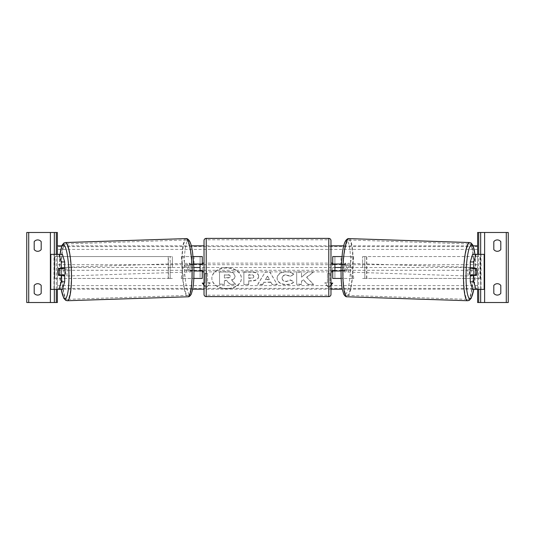 <?xml version="1.0" encoding="UTF-8"?>
<svg xmlns="http://www.w3.org/2000/svg" width="535" height="535" viewBox="0 0 535 535"><rect width="100%" height="100%" fill="white"/><g stroke="black" fill="none" stroke-linecap="round" stroke-linejoin="round"><path stroke-width="0.4" stroke-dasharray="2.67 2.01" d="M202.277 278.441L200.09 278.441L200.09 256.559L202.277 256.559L202.277 278.441L200.09 278.441L200.09 271.004L192.58 271.004A4.38 0.762 90 0 1 192.272 267.5A4.38 0.762 90 0 1 192.58 263.996L200.09 263.996L200.09 256.559L183.371 256.559L185.27 267.5L183.371 278.441L194.011 278.441L181.211 278.441L183.117 267.5L181.211 256.559L183.371 256.559M193.71 263.996L190.42 263.996A4.38 0.762 -90 0 0 190.119 267.5A4.38 0.762 -90 0 0 190.42 271.004L193.938 271.004M192.58 271.004L190.42 271.004M193.108 256.559L181.211 256.559M191.851 263.996L191.851 256.559L194.011 256.559L194.011 263.996M193.817 278.441L191.851 278.441L191.851 271.004M181.211 278.441L183.371 278.441M200.09 264.437L200.09 270.563L200.09 264.437L202.718 264.437L202.718 263.12M202.277 270.563L202.277 264.437M200.09 278.441L194.011 278.441L194.011 271.004M202.277 256.559L200.09 256.559M202.277 267.5L334.91 267.5L334.91 256.559L351.629 256.559L349.729 267.5L351.629 278.441L340.989 278.441L353.789 278.441L351.883 267.5L353.789 256.559L351.629 256.559M183.117 267.5L185.27 267.5M200.09 263.996L202.277 263.996M192.58 263.996L190.42 263.996M200.09 271.004L202.277 271.004M41.195 249.551A4.38 4.38 0 0 1 34.193 249.551L34.193 241.673A4.38 4.38 0 0 1 41.195 241.673L41.195 249.551M26.75 302.516L26.75 232.484L57.392 232.484L57.392 302.516L26.75 302.516M41.195 285.449A4.38 4.38 0 0 0 34.193 285.449L34.193 293.327A4.38 4.38 0 0 0 41.195 293.327L41.195 285.449M62.421 289.388L54.236 289.388L57.392 289.388L57.392 254.366L50.972 254.366L57.392 254.366L57.392 289.388L54.008 289.388L54.008 254.366M54.329 289.388L54.329 254.366M54.329 302.516L54.329 232.484M204.029 271.88L204.029 263.12L204.029 271.88M330.971 271.88L330.971 263.12L330.971 271.88M332.282 271.88L332.282 270.563L334.91 270.563L334.91 264.437L332.282 264.437L332.282 263.12M202.718 271.88L202.718 270.563L200.09 270.563M204.029 240.583L204.029 294.417M330.971 294.417L330.971 240.583M328.784 263.12L328.784 271.88L328.784 263.12L206.216 263.12L206.216 271.88L206.216 263.12M328.784 271.88L206.216 271.88M206.216 239.794L206.216 295.206L206.216 239.794L328.784 239.794L328.784 295.206L206.216 295.206M328.784 295.206L328.784 239.794M61.886 268.737A4.38 0.762 -90 0 0 61.659 271.88A4.38 0.762 -90 0 0 61.866 274.863M64.702 275.378L58.516 275.378M62.421 254.366L54.236 254.366L54.356 289.388L50.972 289.388L54.008 289.388M64.702 268.376L58.516 268.376M54.236 289.388L54.236 254.366M50.838 289.388L54.289 289.388L54.289 254.366L50.838 254.366M50.731 289.388L50.731 254.366M61.893 268.697L58.429 268.811A4.38 0.762 -90 0 0 58.308 269.693M64.702 275.532A4.38 0.762 88.1 0 1 64.354 276.08A4.38 0.762 88.1 0 1 63.451 271.706A4.38 0.762 88.1 0 1 64.066 267.333A4.38 0.762 88.1 0 1 64.595 268.376M63.458 275.378A4.38 0.762 88.1 0 1 63.056 276.12A4.38 0.762 88.1 0 1 62.608 275.378M62.475 274.843A4.38 0.762 88.1 0 1 62.468 274.809L63.558 274.809M58.596 274.936L62.468 274.809M62.328 268.376A4.38 0.762 88.1 0 1 62.776 267.373A4.38 0.762 88.1 0 1 63.29 268.376M188.394 267.627A4.38 0.762 88.1 0 1 189.015 263.253A4.38 0.762 88.1 0 1 189.918 267.627A4.38 0.762 88.1 0 1 189.296 272.001A4.38 0.762 88.1 0 1 188.394 267.627M190.005 270.65L191.089 270.65A4.38 0.762 88.1 0 1 190.594 271.961A4.38 0.762 88.1 0 1 190.005 270.65L192.587 270.563A4.38 0.762 88.1 0 1 192.272 267.5A4.38 0.762 88.1 0 1 192.393 264.437L189.811 264.524A4.38 0.762 88.1 0 1 190.306 263.207A4.38 0.762 88.1 0 1 190.895 264.524L189.811 264.524M191.089 270.65L193.677 270.563A4.38 0.762 88.1 0 0 193.797 267.5A4.38 0.762 88.1 0 0 193.483 264.437L190.895 264.524M192.587 270.563L193.677 270.563M193.483 264.437L192.393 264.437M187.765 267.694A4.38 0.762 88.1 0 1 187.143 272.074A4.38 0.762 88.1 0 1 186.24 267.694A4.38 0.762 88.1 0 1 186.862 263.32A4.38 0.762 88.1 0 1 187.765 267.694M65.604 271.633A4.38 0.762 -91.9 0 0 66.507 276.013A4.38 0.762 -91.9 0 0 67.122 271.633A4.38 0.762 -91.9 0 0 66.22 267.259A4.38 0.762 -91.9 0 0 65.604 271.633M71.175 271.633A27.706 4.808 -91.9 0 0 65.457 243.94A27.706 4.808 -91.9 0 0 61.552 271.633A27.706 4.808 -91.9 0 0 67.27 299.332A27.706 4.808 -91.9 0 0 71.175 271.633M182.194 267.694A27.706 4.808 88.1 0 1 186.1 240.001A27.706 4.808 88.1 0 1 191.811 267.694A27.706 4.808 88.1 0 1 187.905 295.394A27.706 4.808 88.1 0 1 182.194 267.694M473.114 268.737A4.38 0.762 -90 0 1 473.341 271.88A4.38 0.762 -90 0 1 473.134 274.863M473.107 268.697L476.571 268.811A4.38 0.762 -90 0 1 476.692 269.693M470.298 268.376L476.484 268.376M472.579 254.366L484.028 254.366L480.644 254.366L480.644 289.388L484.028 289.388L480.992 289.388L480.992 254.366M472.579 289.388L480.992 289.388M476.484 275.378L470.298 275.378M484.162 289.388L480.711 289.388L480.711 254.366L484.162 254.366M484.269 289.388L484.269 254.366M480.764 289.388L480.764 254.366M477.608 289.388L477.608 254.366L477.608 289.388M470.298 275.532A4.38 0.762 91.9 0 0 470.646 276.08A4.38 0.762 91.9 0 0 471.549 271.706A4.38 0.762 91.9 0 0 470.934 267.333A4.38 0.762 91.9 0 0 470.405 268.376M472.672 268.376A4.38 0.762 91.9 0 0 472.224 267.373A4.38 0.762 91.9 0 0 471.709 268.376M476.404 274.936L471.442 274.809M471.542 275.378A4.38 0.762 91.9 0 0 471.944 276.12A4.38 0.762 91.9 0 0 472.392 275.378M346.606 267.627A4.38 0.762 91.9 0 0 345.984 263.253A4.38 0.762 91.9 0 0 345.082 267.627A4.38 0.762 91.9 0 0 345.704 272.001A4.38 0.762 91.9 0 0 346.606 267.627M344.995 270.65L343.911 270.65A4.38 0.762 91.9 0 0 344.406 271.961A4.38 0.762 91.9 0 0 344.995 270.65L342.413 270.563A4.38 0.762 91.9 0 0 342.728 267.5A4.38 0.762 91.9 0 0 342.607 264.437L345.189 264.524A4.38 0.762 91.9 0 0 344.694 263.207A4.38 0.762 91.9 0 0 344.105 264.524L345.189 264.524M343.911 270.65L341.323 270.563A4.38 0.762 91.9 0 1 341.203 267.5A4.38 0.762 91.9 0 1 341.517 264.437L344.105 264.524M342.413 270.563L341.323 270.563M341.517 264.437L342.607 264.437M348.76 267.694A4.38 0.762 91.9 0 0 348.138 263.32A4.38 0.762 91.9 0 0 347.235 267.694A4.38 0.762 91.9 0 0 347.857 272.074A4.38 0.762 91.9 0 0 348.76 267.694M467.878 271.633A4.38 0.762 -88.1 0 1 468.78 267.259A4.38 0.762 -88.1 0 1 469.396 271.633A4.38 0.762 -88.1 0 1 468.493 276.013A4.38 0.762 -88.1 0 1 467.878 271.633M463.825 271.633A27.706 4.808 -88.1 0 1 469.543 243.94A27.706 4.808 -88.1 0 1 473.448 271.633A27.706 4.808 -88.1 0 1 467.73 299.332A27.706 4.808 -88.1 0 1 463.825 271.633M343.189 267.694A27.706 4.808 91.9 0 0 347.095 295.394A27.706 4.808 91.9 0 0 352.806 267.694A27.706 4.808 91.9 0 0 348.9 240.001A27.706 4.808 91.9 0 0 343.189 267.694M497.309 251.303A4.38 4.38 0 0 0 500.807 249.551L500.807 241.673A4.38 4.38 0 0 0 493.805 241.673L493.805 249.551A4.38 4.38 0 0 0 497.309 251.303M477.608 302.516L477.608 232.484L508.25 232.484L508.25 302.516L477.608 302.516M497.309 295.079A4.38 4.38 0 0 0 500.807 293.327L500.807 285.449A4.38 4.38 0 0 0 493.805 285.449L493.805 293.327A4.38 4.38 0 0 0 497.309 295.079M480.671 289.388L480.671 254.366M480.671 302.516L480.671 232.484M342.42 263.996L334.91 263.996L334.91 256.559L332.723 256.559L332.723 278.441L334.91 278.441L334.91 271.004L342.42 271.004A4.38 0.762 90 0 0 342.728 267.5A4.38 0.762 90 0 0 342.42 263.996L344.58 263.996A4.38 0.762 -90 0 1 344.881 267.5A4.38 0.762 -90 0 1 344.58 271.004L341.062 271.004M341.892 256.559L343.149 256.559L340.989 256.559L340.989 263.996M344.58 263.996L343.149 263.996L343.149 256.559L353.789 256.559M341.183 278.441L343.149 278.441L343.149 271.004M353.789 278.441L351.629 278.441M332.723 278.441L334.91 278.441L334.91 267.5L332.723 267.5M334.91 264.437L334.91 270.563M332.723 270.563L332.723 264.437M334.91 278.441L340.989 278.441L340.989 271.004M343.149 263.996L341.29 263.996M332.723 256.559L334.91 256.559M351.883 267.5L349.729 267.5M334.91 263.996L332.723 263.996M342.42 271.004L344.58 271.004M334.91 271.004L332.723 271.004M170.177 267.5L170.177 256.559L172.364 256.559L170.177 256.559L170.177 278.441L170.177 267.5L172.364 267.5L172.364 256.559L172.364 267.5M54.958 278.441L168.418 278.441L54.744 278.441L54.958 256.559L170.177 256.559M54.744 278.441L54.744 256.559L168.204 256.559L168.204 278.441L172.364 278.441L168.418 278.441L168.418 256.559L172.364 256.559M172.364 278.441L170.177 278.441M480.042 278.441L480.042 256.559L366.582 256.559L366.582 278.441L480.256 278.441L362.636 278.441L364.823 278.441L364.823 256.559L362.636 256.559L364.823 256.559L364.823 267.5L362.636 267.5L362.636 256.559L362.636 267.5M362.636 256.559L366.796 256.559L366.796 278.441L364.823 278.441L364.823 267.5M480.256 278.441L480.256 256.559L364.823 256.559M362.636 278.441L364.823 278.441M226.626 267.687A14.766 10.439 180 0 0 211.86 278.126A14.766 10.439 180 0 0 226.626 288.566A14.766 10.439 180 0 0 241.392 278.126A14.766 10.439 180 0 0 226.626 267.687M226.626 268.002A14.766 10.439 180 0 0 211.86 278.441A14.766 10.439 180 0 0 226.626 288.88A14.766 10.439 180 0 0 241.392 278.441A14.766 10.439 180 0 0 226.626 268.002M477.608 267.5L477.608 289.167L477.608 245.833L477.608 267.5L341.143 267.5M193.857 267.5L57.392 267.5L57.392 289.167L57.392 267.5M477.608 289.167L342.273 289.167M330.971 289.167L204.029 289.167M192.727 289.167L57.392 289.167M204.029 285.229L206.216 287.904L210.155 283.082L207.533 283.082L207.533 273.793L204.905 273.793L204.905 283.082L204.029 283.082M293.869 281.985C292.391 283.717 289.81 284.653 286.111 284.774C280.601 284.493 277.591 282.36 277.083 278.374L277.083 278.34C277.504 274.388 280.581 272.241 286.312 271.9C289.803 272.001 292.277 272.863 293.742 274.482L290.09 276.481L286.258 275.03C283.644 275.217 282.253 276.307 282.085 278.3L282.085 278.34C282.253 280.367 283.644 281.47 286.258 281.644L290.211 280.146L293.869 281.671C292.391 283.41 289.81 284.339 286.111 284.466C280.601 284.179 277.591 282.045 277.083 278.066L277.083 278.374M270.79 282.333L264.009 282.333L262.779 284.526L257.77 284.526L265.179 272.134L269.821 272.134L277.23 284.526L272.061 284.526L270.79 282.025L264.009 282.333M258.652 276.501L258.652 276.535C258.318 279.477 255.81 280.969 251.122 280.989L248.721 280.989L248.721 284.526L243.866 284.526L243.866 272.148L251.37 272.148C256.011 272.228 258.438 273.679 258.652 276.501L258.652 276.535M307.565 272.148L301.539 277.17L301.539 272.148L296.684 272.148L296.684 284.526L301.539 284.526L301.539 281.33L303.318 279.932L307.719 284.526L313.543 284.526L306.695 277.471L313.323 272.148L307.565 271.84L301.539 277.17M330.971 285.229L328.784 287.904L324.845 283.082L327.467 283.082L327.467 273.793L330.095 273.793L330.095 283.082L330.971 283.082M473.194 245.833L343.704 245.833M330.971 245.833L204.029 245.833M191.296 245.833L61.806 245.833M235.674 284.118L230.057 284.118L226.526 280.36L224.392 280.36L224.392 284.118L219.531 284.118L219.531 271.706L227.83 271.706C230.485 271.733 232.391 272.181 233.541 273.057L235.099 275.98C234.985 277.872 233.782 279.143 231.488 279.792L235.674 284.426L230.057 284.426L226.526 280.668L224.392 280.668L224.392 284.426L219.531 284.426L219.531 272.021L227.83 272.021C230.485 272.041 232.391 272.489 233.541 273.365L235.099 276.287C234.985 278.18 233.782 279.451 231.488 280.099L235.674 284.426M264.009 282.025L262.779 284.526M262.779 284.219L257.77 284.526M257.77 284.219L265.179 272.134M265.179 271.827L269.821 272.134M269.821 271.827L277.23 284.526M277.23 284.219L272.061 284.526M272.061 284.219L270.79 282.025M265.5 279.37L269.399 279.37L267.46 275.873L265.5 279.678L269.399 279.678L267.46 276.18L265.5 279.678M258.652 276.227C258.318 279.17 255.81 280.654 251.122 280.681L248.721 280.989M248.721 280.681L248.721 284.526M248.721 284.219L243.866 284.526M243.866 284.219L243.866 272.148M243.866 271.84L251.37 271.84C256.011 271.92 258.438 273.372 258.652 276.187M253.797 276.348C253.737 275.278 252.808 274.736 250.995 274.722L248.721 274.722L248.721 277.993L251.022 277.993C252.808 277.946 253.737 277.404 253.797 276.388L253.797 276.662C253.737 275.585 252.808 275.043 250.995 275.03L248.721 275.03L248.721 278.3L251.022 278.3C252.808 278.253 253.737 277.718 253.797 276.695L253.797 276.662M277.083 278.033C277.504 274.08 280.581 271.934 286.312 271.593C289.803 271.693 292.277 272.549 293.742 274.174L293.742 274.482M293.742 274.174L290.09 276.481M290.09 276.174L286.258 274.722C283.644 274.91 282.253 276 282.085 277.993L282.085 278.3M282.085 277.993L282.085 278.34M282.085 278.033C282.253 280.059 283.644 281.163 286.258 281.336L290.211 280.146M290.211 279.832L293.869 281.671M301.539 276.862L301.539 271.84L296.684 271.84L296.684 284.219L301.539 284.219L301.539 281.015L303.318 279.624L307.719 284.219L313.543 284.219L306.695 277.471M306.695 277.163L313.323 272.148M313.323 271.84L307.565 271.84M330.971 284.914L328.784 287.596L324.845 282.774L327.467 283.082M327.467 282.774L327.467 273.793M327.467 273.485L330.095 273.793M330.095 273.485L330.095 283.082M330.095 282.774L332.723 283.082M204.029 284.914L206.216 287.904M206.216 287.596L210.155 283.082M204.905 283.082L202.277 283.082M204.905 282.774L204.905 273.793M210.155 282.774L207.533 282.774L207.533 273.793M207.533 273.485L204.905 273.485M227.576 274.997L224.392 274.997L224.392 277.973L227.602 277.973C229.301 277.933 230.17 277.444 230.21 276.501L230.21 276.468C230.144 275.492 229.268 274.997 227.576 274.997L224.392 274.997M224.392 274.689L224.392 277.665L227.602 277.665C229.301 277.625 230.17 277.137 230.21 276.194L230.21 276.501M230.21 276.154C230.144 275.177 229.268 274.689 227.576 274.689M56.295 289.388L56.295 254.366M328.784 238.389L328.784 296.611M206.216 296.611L206.216 238.389M60.087 254.366A26.917 4.675 -91.9 0 0 59.532 271.706A26.917 4.675 -91.9 0 0 61.244 289.388M67.316 300.73A29.111 5.049 88.1 0 1 61.311 271.633A29.111 5.049 88.1 0 1 65.41 242.542M186.053 238.603A29.111 5.049 -91.9 0 0 181.947 267.694A29.111 5.049 -91.9 0 0 187.952 296.791M193.83 267.627A26.917 4.675 88.1 0 1 190.012 294.531A26.917 4.675 88.1 0 1 184.481 267.627A26.917 4.675 88.1 0 1 188.307 240.723A26.917 4.675 88.1 0 1 193.83 267.627M474.913 254.366A26.917 4.675 -88.1 0 1 475.468 271.706A26.917 4.675 -88.1 0 1 473.756 289.388M467.684 300.73A29.111 5.049 91.9 0 0 473.689 271.633A29.111 5.049 91.9 0 0 469.59 242.542M348.947 238.603A29.111 5.049 -88.1 0 1 353.053 267.694A29.111 5.049 -88.1 0 1 347.048 296.791M350.519 267.627A26.917 4.675 91.9 0 0 346.693 240.723A26.917 4.675 91.9 0 0 341.169 267.627A26.917 4.675 91.9 0 0 344.988 294.531A26.917 4.675 91.9 0 0 350.519 267.627M478.705 289.388L478.705 254.366M477.608 246.608L57.392 246.608M477.608 288.392L57.392 288.392M477.608 285.61L57.392 285.61M477.608 270.289L57.392 270.289M477.608 264.711L57.392 264.711M477.608 249.39L57.392 249.39M60.027 254.366L59.499 271.706L61.191 289.388M64.354 276.08L63.056 276.12M62.776 267.373L64.066 267.333M189.296 272.001L190.594 271.961M189.015 263.253L190.306 263.207M187.143 272.074L66.507 276.013M186.1 240.001L65.457 243.94M187.905 295.394L67.27 299.332M186.862 263.32L66.22 267.259M473.809 289.388L475.501 271.706L474.973 254.366M470.934 267.333L472.224 267.373M471.944 276.12L470.646 276.08M345.984 263.253L344.694 263.207M345.704 272.001L344.406 271.961M348.138 263.32L468.78 267.259M347.095 295.394L467.73 299.332M348.9 240.001L469.543 243.94M347.857 272.074L468.493 276.013"/><path stroke-width="0.8" d="M193.817 278.441L202.277 278.441L202.277 271.004L193.938 271.004M200.09 263.996L200.09 264.437L202.718 264.437L202.718 263.12L204.029 263.12M200.09 264.437L200.09 271.004M202.277 264.437L202.277 256.559L193.108 256.559M202.277 271.004L202.277 270.563M193.71 263.996L202.277 263.996M37.691 251.303A4.38 4.38 0 0 0 41.195 249.551L41.195 241.673A4.38 4.38 0 0 0 34.193 241.673L34.193 249.551A4.38 4.38 0 0 0 37.691 251.303M37.691 295.079A4.38 4.38 0 0 0 41.195 293.327L41.195 285.449A4.38 4.38 0 0 0 34.193 285.449L34.193 293.327A4.38 4.38 0 0 0 37.691 295.079M57.392 289.388L57.392 302.516L26.75 302.516L26.75 232.484L57.392 232.484L57.392 254.366M54.329 302.516L54.329 289.388M54.329 254.366L54.329 232.484M206.216 238.389A2.187 2.187 0 0 0 204.029 240.583L204.029 294.417A2.187 2.187 0 0 0 206.216 296.611L328.784 296.611A2.187 2.187 0 0 0 330.971 294.417L330.971 240.583A2.187 2.187 0 0 0 328.784 238.389L206.216 238.389L206.216 296.611M200.09 270.563L202.718 270.563L202.718 271.88L204.029 271.88M330.971 263.12L332.282 263.12L332.282 264.437L334.91 264.437L334.91 270.563L332.282 270.563L332.282 271.88L330.971 271.88M61.866 274.863A4.38 0.762 -90 0 0 61.96 275.378M58.308 269.693A4.38 0.762 -90 0 0 58.208 271.88A4.38 0.762 -90 0 0 58.516 275.378L61.251 275.378L61.251 281.805L64.702 281.805L64.702 275.378L61.251 275.378M58.97 254.366L62.421 254.366L64.702 261.949L61.251 261.949L58.97 254.366L50.731 254.366L50.731 289.388L50.838 254.366M61.251 261.949L61.251 268.376L64.702 268.376L64.702 261.949M61.96 268.376A4.38 0.762 -90 0 0 61.886 268.737M64.702 281.805L62.421 289.388L50.838 289.388M61.251 268.376L58.516 268.376A4.38 0.762 -90 0 0 58.429 268.811L58.402 268.811A4.38 0.762 88.1 0 0 58.282 271.874A4.38 0.762 88.1 0 0 58.596 274.936L59.679 274.936A4.38 0.762 88.1 0 0 59.8 271.874A4.38 0.762 88.1 0 0 59.485 268.811L58.402 268.811M58.97 289.388L61.251 281.805M64.595 268.376A4.38 0.762 88.1 0 1 64.969 271.706A4.38 0.762 88.1 0 1 64.702 275.532M63.458 275.378A4.38 0.762 88.1 0 0 63.558 274.809L59.679 274.936M62.608 275.378A4.38 0.762 88.1 0 1 62.475 274.843M63.29 268.376A4.38 0.762 88.1 0 1 63.364 268.684L61.893 268.697M59.485 268.811L63.364 268.684M473.04 268.376A4.38 0.762 -90 0 1 473.114 268.737M473.749 268.376L473.749 261.949L476.03 254.366L472.579 254.366L470.298 261.949L470.298 268.376L476.484 268.376A4.38 0.762 -90 0 1 476.571 268.811L476.598 268.811A4.38 0.762 91.9 0 1 476.718 271.874A4.38 0.762 91.9 0 1 476.404 274.936L475.321 274.936A4.38 0.762 91.9 0 1 475.2 271.874A4.38 0.762 91.9 0 1 475.515 268.811L472.726 268.684A4.38 0.762 91.9 0 0 472.672 268.376M476.692 269.693A4.38 0.762 -90 0 1 476.792 271.88A4.38 0.762 -90 0 1 476.484 275.378L473.749 275.378L473.749 281.805L470.298 281.805L472.579 289.388L484.269 289.388L484.269 254.366L476.03 254.366M470.298 281.805L470.298 275.378L473.749 275.378M473.134 274.863A4.38 0.762 -90 0 1 473.04 275.378M470.298 261.949L473.749 261.949M476.03 289.388L473.749 281.805M470.405 268.376A4.38 0.762 91.9 0 0 470.031 271.706A4.38 0.762 91.9 0 0 470.298 275.532M472.726 268.684L473.107 268.697M475.515 268.811L476.598 268.811M475.321 274.936L471.442 274.809A4.38 0.762 91.9 0 0 471.542 275.378M472.392 275.378A4.38 0.762 91.9 0 0 472.525 274.843M500.807 249.551A4.38 4.38 0 0 1 493.805 249.551L493.805 241.673A4.38 4.38 0 0 1 500.807 241.673L500.807 249.551M500.807 293.327A4.38 4.38 0 0 1 493.805 293.327L493.805 285.449A4.38 4.38 0 0 1 500.807 285.449L500.807 293.327M477.608 289.388L477.608 302.516L508.25 302.516L508.25 232.484L477.608 232.484L477.608 254.366M480.671 302.516L480.671 289.388M480.671 254.366L480.671 232.484M341.183 278.441L332.723 278.441L332.723 271.004L341.062 271.004M334.91 263.996L334.91 264.437M334.91 270.563L334.91 271.004M332.723 264.437L332.723 256.559L341.892 256.559M332.723 271.004L332.723 270.563M341.29 263.996L332.723 263.996M341.143 267.5L334.91 267.5M200.09 267.5L193.857 267.5M342.273 289.167L330.971 289.167M204.029 289.167L192.727 289.167M204.029 283.082L202.277 283.082L204.029 285.229M330.971 283.082L332.723 283.082L330.971 285.229M477.608 245.833L473.194 245.833M343.704 245.833L330.971 245.833M204.029 245.833L191.296 245.833M61.806 245.833L57.392 245.833M332.469 283.082L330.971 284.914M202.531 283.082L204.029 284.914M50.39 302.516L50.39 232.484M28.723 302.516L28.723 232.484M56.295 302.516L56.295 289.388M56.295 254.366L56.295 232.484M328.784 296.611L328.784 238.389M61.244 289.388A26.917 4.675 -91.9 0 0 66.648 296.905A26.917 4.675 -91.9 0 0 68.881 271.706A26.917 4.675 -91.9 0 0 65.009 246.434A26.917 4.675 -91.9 0 0 60.087 254.366M71.416 271.633A29.111 5.049 88.1 0 1 67.316 300.73L187.952 296.791A29.111 5.049 -91.9 0 0 192.058 267.694A29.111 5.049 -91.9 0 0 186.053 238.603L65.41 242.542A29.111 5.049 88.1 0 1 71.416 271.633M484.162 289.388L484.162 254.366M473.756 289.388A26.917 4.675 -88.1 0 1 468.352 296.905A26.917 4.675 -88.1 0 1 466.119 271.706A26.917 4.675 -88.1 0 1 469.991 246.434A26.917 4.675 -88.1 0 1 474.913 254.366M469.59 242.542A29.111 5.049 91.9 0 0 463.584 271.633A29.111 5.049 91.9 0 0 467.684 300.73L347.048 296.791A29.111 5.049 -88.1 0 1 342.942 267.694A29.111 5.049 -88.1 0 1 348.947 238.603L469.59 242.542L471.094 242.997L472.913 245.197L474.973 254.366M506.277 302.516L506.277 232.484M484.61 302.516L484.61 232.484M478.705 302.516L478.705 289.388M478.705 254.366L478.705 232.484M61.191 289.388L63.825 298.309L65.785 300.376L67.316 300.73M186.053 238.603C187.123 238.396 188.287 239.205 189.537 241.024C190.6 243.218 191.262 244.468 192.567 252.319L193.864 267.627C194.111 276.254 193.737 283.403 192.747 289.074L191.276 294.136C190.146 296.042 189.042 296.932 187.952 296.791M60.027 254.366L62.087 245.197L63.906 242.997L65.41 242.542M347.048 296.791C345.958 296.932 344.854 296.042 343.724 294.136L342.253 289.074C341.263 283.403 340.889 276.254 341.136 267.627L342.433 252.319C343.737 244.468 344.4 243.218 345.463 241.024C346.713 239.205 347.877 238.396 348.947 238.603M473.809 289.388L471.174 298.309L469.215 300.376L467.684 300.73"/></g></svg>
